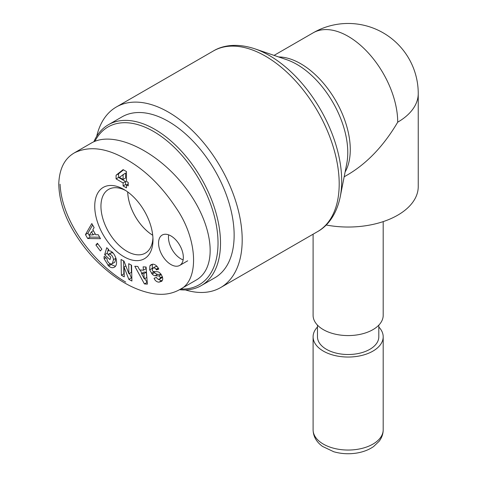 <?xml version="1.0" encoding="UTF-8"?>
<svg xmlns="http://www.w3.org/2000/svg" width="477" height="477" viewBox="0 0 477 477"><rect width="100%" height="100%" fill="white"/><g stroke="black" fill="none" stroke-linecap="round" stroke-linejoin="round"><path stroke-width="0.72" d="M378.81 327.007A35.048 20.237 180 0 1 383.192 336.804A35.048 20.237 180 0 1 361.554 355.502A35.048 20.237 180 0 1 323.358 351.114A35.048 20.237 180 0 1 313.097 336.804A35.048 20.237 180 0 1 317.473 327.007M317.473 325.141L317.473 336.804A30.665 17.703 0 0 0 348.144 354.512A30.665 17.703 0 0 0 378.81 336.804L378.81 325.141M313.097 234.195L313.097 315.345A35.048 20.237 0 0 0 323.358 329.649A35.048 20.237 0 0 0 361.554 334.037A35.048 20.237 0 0 0 383.192 315.345L383.192 221.614M344.161 176.8L348.144 174.504C367.368 163.039 383.89 145.598 397.711 122.178A70.095 40.467 0 0 0 418.24 93.564A70.095 70.095 0 0 0 313.097 32.859L274.066 55.386M397.711 122.178A70.095 40.467 -120 0 0 367.111 51.635A70.095 40.467 -120 0 0 313.097 32.859M418.24 93.564L418.24 186.567A70.095 40.467 180 0 1 326.173 224.995M185.404 289.933A104.266 60.197 -120 0 0 220.601 287.595A104.266 60.197 -120 0 0 242.197 239.865A104.266 60.197 -120 0 0 196.685 134.931A104.266 60.197 -120 0 0 116.334 106.997A104.266 60.197 -120 0 0 96.712 136.309M152.723 235.256A36.622 21.143 60 0 1 127.717 191.951M94.881 141.335A91.125 52.613 60 0 1 198.957 179.227A91.125 52.613 60 0 1 180.652 289.026M179.507 289.688A92.878 53.621 -120 0 0 201.276 285.598A92.878 53.621 -120 0 0 201.276 178.356A92.878 53.621 -120 0 0 108.398 124.73A92.878 53.621 -120 0 0 93.874 141.764M108.398 124.73L122.029 116.865A92.878 53.621 60 0 1 214.906 170.486A92.878 53.621 60 0 1 214.906 277.733L201.276 285.598M152.723 235.274A36.634 21.155 60 0 1 127.705 191.945M128.206 185.893L126.471 184.891L126.471 187.884L123.102 185.941L123.102 182.947L116.078 178.887L116.078 175.22L123.102 169.633L126.471 171.577L126.471 181.433L128.206 182.435L128.206 185.893M97.391 243.252L101.834 249.179L100.337 250.95L95.901 245.023L97.391 243.252M158.531 268.575L158.793 269.1L156.486 269.91L155.216 268.193L153.421 267.859L152.968 268.05L152.246 270.077A1.401 0.811 -120 0 0 153.588 271.52L157.35 271.729A5.253 3.029 60 0 1 159.431 272.6L160.91 274.048L162.472 277.03L162.788 279.128L161.798 281.239L158.984 282.163C156.844 282.032 155.204 280.78 154.071 278.407L156.39 277.381L157.327 278.795L158.919 279.325L159.539 279.117L160.236 277.876A1.401 0.811 -120 0 0 158.841 275.962L155.156 275.76A5.253 3.029 60 0 1 152.187 274.084L149.659 269.875L149.903 265.772L151.042 264.705L152.867 264.151C155.18 264.419 157.07 265.898 158.531 268.575M98.196 234.696L100.486 238.691L87.696 238.518L85.443 234.589L91.811 223.552L94.13 227.607L92.818 229.675L95.746 234.779L98.196 234.696M143.118 266.828L146.099 267.037L147.357 284.137L144.424 283.928L134.806 266.249L137.829 266.458L139.642 269.94L143.452 270.203L143.118 266.828M123.972 261.086L128.921 273.774L128.695 263.674L131.557 265.236L131.908 281.031L128.862 279.367L124.038 266.995L124.258 276.845L121.396 275.277L121.045 259.482L123.972 261.086M110.008 259.625L104.66 254.754L106.723 247.7L108.684 249.495L108.607 250.824C114.73 250.115 119.685 264.765 114.176 267.293C112.477 268.134 110.64 267.698 108.667 265.987L104.171 258.826A6.475 3.738 60 0 1 104.195 256.34L107.134 258.826A2.623 1.514 -120 0 0 107.528 261.068C109.024 263.542 110.622 264.401 112.316 263.638L113.532 259.613C112.924 256.34 111.487 254.462 109.239 253.991L108.04 254.664L110.742 257.127L110.008 259.625M123.859 189.429A41.183 23.778 -120 0 0 94.738 206.285A41.183 23.778 -120 0 0 123.937 256.721A41.183 23.778 -120 0 0 152.98 239.734A41.183 23.778 -120 0 0 123.972 189.494A41.183 23.778 -120 0 0 123.859 189.429M183.335 257.389A17.524 10.118 60 0 1 179.71 265.415A17.524 10.118 60 0 1 162.186 255.296A17.524 10.118 60 0 1 162.186 235.06A17.524 10.118 60 0 1 175.685 239.758A17.524 10.118 60 0 1 183.335 257.389M179.304 289.813C199.678 281.078 197.776 239.353 176.442 208.437C161.959 186.471 145.461 170.247 126.954 159.765C107.009 147.989 89.593 145.634 74.716 152.694C64.657 158.275 59.339 168.697 58.76 183.961C59.088 199.183 63.852 214.65 73.053 230.361C80.583 243.151 89.378 254.289 99.437 263.775C116.787 280.184 134.335 290.076 152.074 293.456C158.597 294.631 168.709 295.513 179.197 289.873L196.029 280.154C218.538 267.549 213.541 224.124 185.368 187.544C157.529 150.768 113.437 129.911 91.34 143.058L74.609 152.718M168.679 234.863A17.524 10.118 -120 0 0 183.126 259.887M126.471 185.022L125.582 184.51L125.582 181.516L118.558 177.456L118.558 173.789L123.495 169.86M123.102 179.489L125.582 178.058L125.582 173.002L119.393 177.349L123.102 179.489L123.102 174.433M128.206 183.889L126.471 184.891M125.582 184.51L123.102 185.941M125.582 181.516L123.102 182.947M118.558 177.456L116.078 178.887M118.558 173.789L116.078 175.22M152.926 237.874A36.783 21.238 60 0 1 145.402 253.09A36.783 21.238 60 0 1 108.565 231.882A36.783 21.238 60 0 1 108.613 189.381A36.783 21.238 60 0 1 125.558 190.466M104.66 254.754L107.134 253.323L108.315 254.396M111.046 252.792L113.013 252.965M109.239 253.991L111.719 252.56M113.532 259.613L115.965 258.206M116.012 258.194L114.796 262.207L112.316 263.638M104.171 258.826L106.001 257.771M107.856 265.248L110.336 263.817L111.141 264.556L115.345 266.273M108.345 249.185L107.134 253.323M128.921 273.774L131.396 272.343L131.235 265.063M123.585 260.871L123.871 273.846L124.193 274.025M121.396 275.277L123.871 273.846M124.038 266.995L125.862 265.939M129.571 273.399L131.342 277.936L131.843 278.21M128.862 279.367L131.342 277.936M144.316 278.878L146.791 277.447L146.278 272.242L143.988 272.081L141.514 273.512L144.316 278.878L143.798 273.673L146.278 272.242M143.798 273.673L141.514 273.512M145.759 267.013L145.932 268.772L143.452 270.203M140.083 269.97L141.89 273.291M144.781 278.604L147.238 282.521M144.424 283.928L146.898 282.497M93.224 234.863L91.465 231.798L89.437 234.988L93.224 234.863L95.156 233.748M91.465 231.798L93.397 230.683M92.633 224.989L87.917 233.158L90.171 237.087L99.639 237.212M85.443 234.589L87.917 233.158M87.696 238.518L90.171 237.087M149.903 265.772L152.378 264.341L152.294 268.861M149.659 269.875L152.133 268.444M151.465 273.309L153.94 271.878L154.667 272.653A5.253 3.029 -120 0 0 157.637 274.329L161.238 274.525M153.695 271.526L153.94 271.878M152.187 274.084L154.667 272.653M162.52 277.167L162.019 277.686M154.071 278.407L155.025 277.858M158.984 282.163L161.464 280.732L162.263 280.714M158.072 279.218L161.464 280.732M155.448 266.619L157.118 266.482M156.486 269.91L158.591 268.7M95.901 245.023L97.868 243.884M383.192 429.807A35.048 20.237 180 0 1 348.144 450.044A35.048 20.237 180 0 1 313.097 429.807C313.252 436.389 316.394 441.929 322.518 446.418L333.769 451.749C340.983 453.806 348.443 454.271 356.14 453.15C362.937 452.107 368.763 449.9 373.604 446.532L379.173 441.231C381.821 437.731 383.162 433.921 383.192 429.807L383.192 336.804M254.807 48.803L286.731 59.714A71.949 41.541 60 0 1 347.775 152.521A71.949 41.541 60 0 1 346.749 163.671L340.238 196.768A102.418 59.13 -120 0 0 341.699 180.902A102.418 59.13 -120 0 0 254.807 48.803C236.538 42.751 222.294 45.524 213.332 50.997A104.266 60.197 60 0 1 293.683 78.932A104.266 60.197 60 0 1 339.195 183.86A104.266 60.197 60 0 1 317.604 231.595L220.601 287.595M345.104 172.03A70.095 40.467 -120 0 0 335.754 100.713A70.095 40.467 -120 0 0 278.663 56.96M60.066 184.211C61.909 223.725 96.592 265.54 125.731 282.08M108.667 265.987L111.141 264.556M155.156 275.76L157.637 274.329M158.841 275.962L161.262 274.567M160.236 277.876L162.335 276.666M156.158 269.249L158.245 268.038M313.097 336.804L313.097 429.807M340.238 196.768C336.345 215.622 326.823 226.575 317.604 231.595M213.332 50.997L116.334 106.997M179.71 265.415L187.682 260.812M111.034 252.804L108.553 254.235M114.73 262.249L112.25 263.68M161.989 277.703L159.509 279.134M155.484 266.595L153.004 268.026"/></g></svg>
